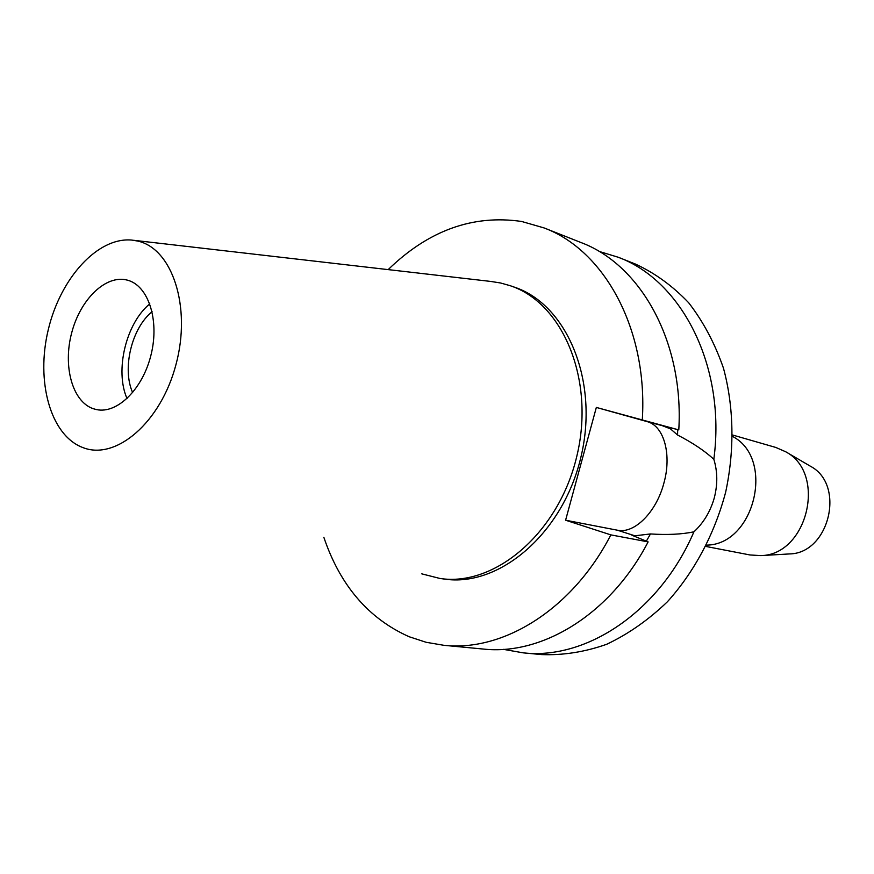 <?xml version="1.0" encoding="UTF-8"?>
<svg xmlns="http://www.w3.org/2000/svg" width="874" height="874" viewBox="0 0 874 874"><rect width="100%" height="100%" fill="white"/><g stroke="black" fill="none" stroke-linecap="round" stroke-linejoin="round"><path stroke-width="1.31" d="M93.157 408.671L96.479 409.578C117.335 414.2 143.019 388.832 151.169 354.287C159.603 319.818 148.23 285.547 127.549 280.193L127.276 280.117C105.994 274.349 80.441 299.137 71.734 332.644C62.72 366.064 72.291 401.505 93.157 408.671M127.047 398.588C114.625 370.62 126.031 323.151 149.804 303.868M152.109 311.734C131.679 327.99 121.857 368.872 132.673 392.634M788.512 553.985L789.495 553.93C829.306 553.493 845.814 484.775 810.537 466.301L809.685 465.809M705.93 546.447L750.012 554.968L760.784 555.602C807.51 555.165 827.143 473.391 785.726 451.782L775.828 447.455L732.685 435.034M732.674 436.497C775.325 458.61 754.633 544.797 706.585 545.125M443.894 645.307L483.333 649.054C542.404 655.642 610.675 614.105 648.126 541.891L631.935 535.238L634.863 535.795L650.475 533.948C667.386 535.041 681.873 534.331 693.923 531.829C659.75 611.582 586.443 660.165 523.122 652.834L541.53 654.582C563.074 655.434 584.782 652.015 606.665 644.291C628.231 634.109 648.464 619.95 667.354 601.815C694.207 572.12 714.517 534.123 725.639 492.259C734.739 449.913 733.909 406.836 723.464 368.173C714.877 343.438 703.286 321.643 688.69 302.775C672.696 285.962 654.91 273.049 635.332 264.024L618.126 257.218C682.004 280.652 726.239 366.774 713.829 459.287C704.772 450.918 692.689 442.834 677.569 435.012L670.456 428.861L661.935 425.54L678.792 429.899L596.341 407.426L647.121 421.618C664.36 425.933 671.877 455.278 663.814 483.388C656.429 511.661 634.775 534.047 617.437 530.212L565.598 520.216L610.839 534.877C572.645 609.2 503.424 651.982 443.894 645.307L426.162 642.292L409.196 636.753C368.599 618.65 340.161 585.525 323.872 537.379M523.122 652.834L503.424 649.349M598.996 251.384L618.126 257.218M693.923 531.829C703.537 522.881 710.311 511.651 714.211 498.147C717.751 484.546 717.62 471.589 713.829 459.287M646.345 541.159L650.475 533.948M677.569 435.012L677.689 429.615M596.341 407.426L565.598 520.216M388.176 269.618C428.511 230.419 473.009 214.37 521.647 221.472L544.131 227.95C604.316 250.303 647.973 329.127 642.314 419.695M439.862 578.446L444.134 579.036C499.021 587.634 562.823 533.73 580.828 457.484C599.411 381.37 567.051 304.371 514.24 287.098L510.176 285.689C563.02 302.972 595.391 380.157 576.753 456.501C558.694 532.976 494.793 587.044 439.862 578.446L421.781 573.857M610.839 534.877L648.126 541.891M678.792 429.899C684.058 341.778 640.675 264.735 580.959 242.524L544.131 227.95M133.569 240.284L490.696 281.428L500.529 282.979L510.176 285.689M82.833 447.554L82.123 447.28C50.211 434.651 35.758 380.977 48.299 329.585C60.459 278.107 97.713 236.843 131.887 240.088L137.644 241.049C172.298 248.511 191.625 306.872 175.958 364.633C160.783 422.546 115.816 460.817 82.833 447.554M634.863 535.795L617.437 530.212M647.121 421.618L664.808 426.348M810.537 466.301L785.726 451.782M789.495 553.93L760.784 555.602"/></g></svg>
